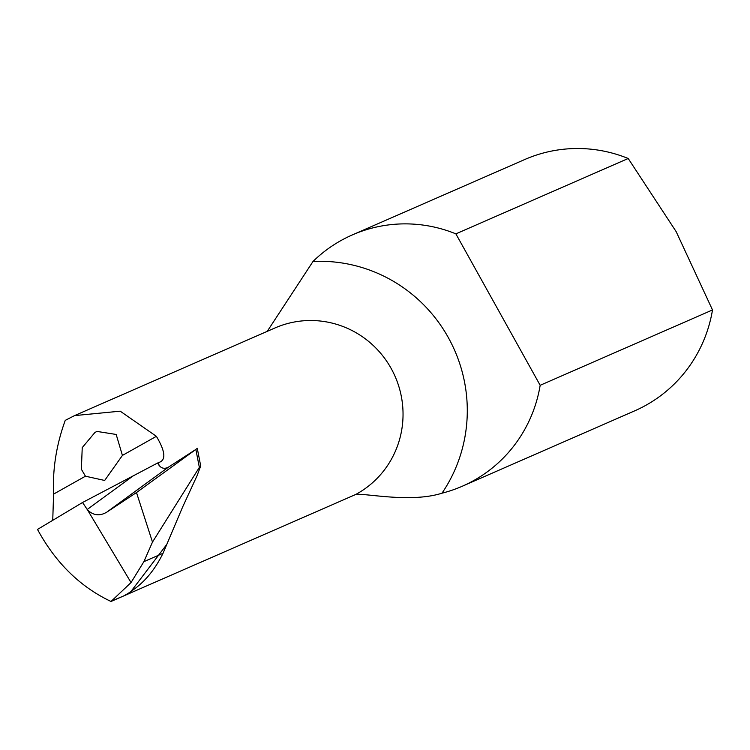 <?xml version="1.0" encoding="UTF-8"?>
<svg xmlns="http://www.w3.org/2000/svg" width="750" height="750" viewBox="0 0 750 750"><rect width="100%" height="100%" fill="white"/><g stroke="black" fill="none" stroke-linecap="round" stroke-linejoin="round"><path stroke-width="1.12" d="M712.5 309.947L676.181 231.675L628.209 158.494A137.166 134.213 -113.6 0 0 524.709 159.534L352.378 234.891A137.166 134.213 -113.6 0 0 312.994 261.478A147.469 144.3 66.4 0 1 448.294 337.538A147.469 144.3 66.4 0 1 441.975 493.2A137.166 134.213 -113.6 0 0 462.291 486.234A137.166 134.213 -113.6 0 0 540.169 385.303L712.5 309.947A137.166 134.213 -113.6 0 1 634.612 410.878L462.291 486.234M52.744 520.322L53.587 494.109C52.481 469.331 56.362 444.75 65.25 420.366L74.559 415.603L120.216 411.178L156.384 436.322C164.719 450.356 166.041 458.869 160.359 461.869L157.856 462.966L159.122 465.056M85.444 476.203L104.672 480.459L122.419 455.419L116.184 434.456L96.984 431.428L94.969 432.431L82.237 447.609L81.366 469.237L85.444 476.203L53.587 494.109M106.884 512.081L136.491 492.544L195.853 449.438L168.319 467.231A4272.975 144.366 -33.8 0 0 106.884 512.081C99.9 516.291 93.45 515.578 87.534 509.944L87.216 509.475A4286.672 144.834 146.2 0 1 133.266 475.837L82.547 502.5L87.216 509.475M182.616 507.047L196.988 475.875L200.709 465.966L199.35 467.391L152.484 542.081L143.878 561.666L163.022 553.303L182.616 507.047M143.878 561.666L131.044 582.553L87.534 509.944M136.491 492.544L152.484 542.081M82.547 502.5L37.5 529.425C55.612 562.809 80.119 586.828 111.019 601.481L355.641 494.513A92.597 90.609 -113.6 0 0 393.6 373.172A92.597 90.609 -113.6 0 0 275.016 327.947L74.559 415.603M131.044 582.553L111.019 601.481M200.709 465.966L197.269 448.312L195.853 449.438L199.35 467.391M166.716 544.5L131.109 591.281C144.113 582.778 154.753 570.112 163.022 553.303M133.266 475.837L157.641 462.984C160.181 468.075 163.744 469.491 168.319 467.231M267.253 331.341L312.994 261.478M628.209 158.494L455.878 233.859A137.166 134.213 -113.6 0 0 352.378 234.891M441.975 493.2C410.147 503.306 363.919 492.759 355.641 494.513M455.878 233.859L540.169 385.303M112.303 600.712L123.647 595.959A92.597 90.609 -113.6 0 0 131.747 591.038L131.109 591.281M125.297 595.031A92.588 90.591 -113.6 0 0 131.747 591.038M122.419 455.419L156.384 436.322"/></g></svg>
